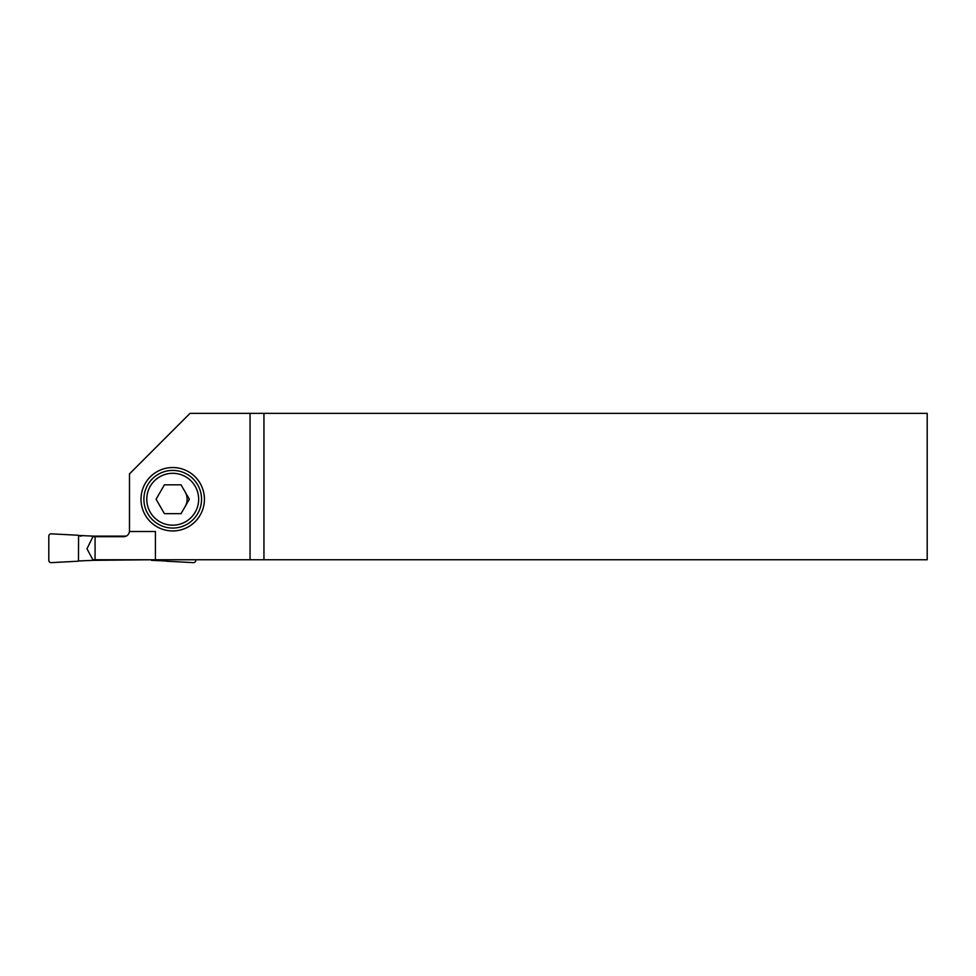 <?xml version="1.0" encoding="UTF-8"?>
<svg xmlns="http://www.w3.org/2000/svg" width="976" height="976" viewBox="0 0 976 976"><rect width="100%" height="100%" fill="white"/><g stroke="black" fill="none" stroke-linecap="round" stroke-linejoin="round"><path stroke-width="1.46" d="M181.036 484.828L164.407 484.828L156.087 499.236L164.407 513.657L181.036 513.657L189.356 499.236L181.036 484.828M146.778 499.236A25.937 25.937 0 0 0 185.684 521.709A25.937 25.937 0 0 0 185.684 476.776A25.937 25.937 0 0 0 146.778 499.236M143.899 499.236A28.816 28.816 0 0 1 187.136 474.287A28.816 28.816 0 0 1 187.136 524.197A28.816 28.816 0 0 1 143.899 499.236M151.39 559.76L93.184 560.334L86.986 548.793L93.184 536.129L78.483 535.446A1.793 1.732 -150 0 0 77.714 535.226L51.203 533.835A2.342 2.306 -133.5 0 0 48.8 536.117L48.8 560.358A2.342 2.306 133.5 0 0 51.203 562.64L77.714 561.237A1.793 1.732 150 0 0 78.483 561.017L78.58 535.495M78.58 560.968L93.184 560.334M195.773 559.76L195.773 560.358A2.342 2.306 46.5 0 1 193.37 562.64L166.859 561.237A1.793 1.732 30 0 1 166.091 561.017L151.39 560.334M126.246 536.129L93.184 536.129M164.48 560.444L163.37 560.334L164.48 560.444M165.993 559.76L165.993 560.968M80.093 536.019L81.215 536.129L80.093 536.019M129.466 531.517L155.428 531.517L129.466 531.517C128.869 534.702 126.953 536.434 123.732 536.702C126.953 536.434 128.869 534.702 129.466 531.517A5.758 5.758 0 0 0 129.491 530.944A5.758 5.758 0 0 1 129.466 531.517L129.491 473.885L190.015 413.36L250.051 413.36L250.051 559.76L263.947 559.76L263.947 413.36L927.2 413.36L927.2 559.76L263.947 559.76L263.947 413.36L927.2 413.36L927.2 559.76L95.075 559.76L95.075 536.702L123.732 536.702L93.184 536.702M129.491 530.944L129.491 473.885L190.015 413.36L263.947 413.36L250.051 413.36L250.051 559.76L155.428 559.76L155.428 531.517L155.428 559.76L93.184 559.76M204.423 499.236A31.696 31.696 0 0 0 156.868 471.786A31.696 31.696 0 0 0 156.868 526.698A31.696 31.696 0 0 0 204.423 499.236A31.696 31.696 0 0 0 156.868 471.786A31.696 31.696 0 0 0 156.868 526.698A31.696 31.696 0 0 0 204.423 499.236M187.136 499.236A14.408 14.408 0 0 0 185.196 492.038A14.408 14.408 0 0 1 185.196 506.446A14.408 14.408 0 0 0 187.136 499.236"/></g></svg>
